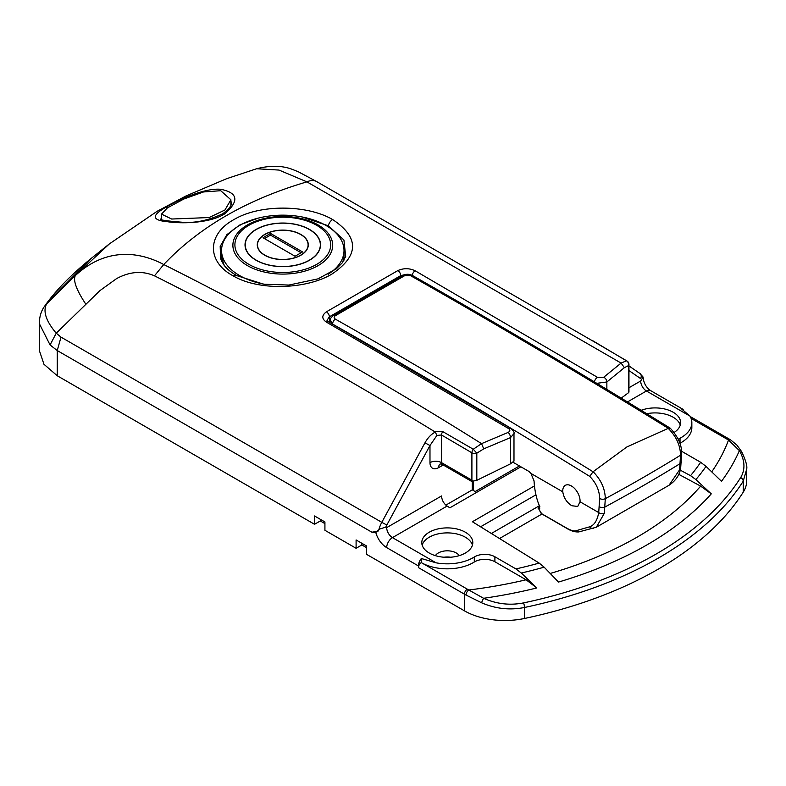 <?xml version="1.0" encoding="UTF-8"?>
<svg xmlns="http://www.w3.org/2000/svg" width="786" height="786" viewBox="0 0 786 786"><rect width="100%" height="100%" fill="white"/><g stroke="black" fill="none" stroke-linecap="round" stroke-linejoin="round"><path stroke-width="1.18" d="M224.934 213.694C210.137 223.401 181.546 223.843 167.487 221.721C152.012 220.306 151.334 215.57 165.453 207.514C180.888 198.337 205.991 187.825 220.837 189.308C238.001 192.835 239.366 200.97 224.934 213.694A4.077 2.466 57.9 0 0 222.939 213.664L222.939 213.664C208.428 220.473 194.751 223.322 181.89 222.202C166.327 220.964 159.244 219.903 160.639 219.019M345.683 256.56L343.924 239.995L328.361 225.808L302.119 216.965M233.354 275.965C206.551 261.826 206.865 234.169 234.071 219.51C260.009 204.016 307.198 204.615 332.684 219.569C359.448 237.48 359.182 255.656 331.889 274.098C305.99 289.523 258.761 290.967 233.354 275.965A6.121 3.655 119.2 0 1 236.625 275.572C226.948 269.844 224.315 265.521 223.489 264.361L220.62 258.751L220.188 246.401L226.908 234.611L240.044 224.816L258.083 218.164M436.112 562.825L421.325 558.512A8.165 4.716 120 0 0 418.437 565.949L386.692 547.616A16.329 9.422 60 0 1 375.796 532.436L379.893 528.968L385.798 527.101L386.692 527.622A8.165 4.716 -120 0 0 392.46 537.624L436.112 562.825A36.736 21.212 0 0 0 474.292 557.009A14.286 8.243 180 0 1 494.895 556.773L515.93 568.917A324.51 187.353 0 0 0 539.167 563.081L472.406 521.747L534.46 485.915M222.939 213.664C229.207 208.742 231.998 205.215 231.3 203.073L230.888 200.705M221.858 261.659A61.229 35.35 180 0 1 221.623 256.56M472.435 545.12A25.516 14.728 0 0 0 465.341 537.202A25.516 14.728 0 0 0 439.58 533.586A25.516 14.728 0 0 0 422.161 545.12M429.264 553.039A25.516 14.728 0 0 0 457.059 556.233A25.516 14.728 0 0 0 472.808 542.625A25.516 14.728 0 0 0 465.341 532.21A25.516 14.728 0 0 0 437.537 529.017A25.516 14.728 0 0 0 421.787 542.625A25.516 14.728 0 0 0 429.264 553.039M459.211 555.643A12.655 7.31 0 0 0 456.244 552.951A12.655 7.31 0 0 0 435.395 555.643M646.76 413.721A25.516 14.728 180 0 1 673.15 417.228A25.516 14.728 180 0 1 680.254 425.147M641.18 410.302A25.516 14.728 180 0 1 673.15 412.228A25.516 14.728 180 0 1 680.617 422.642A25.516 14.728 180 0 1 674.093 432.487M421.325 558.512L421.325 562.619L467.316 589.166A53.065 30.634 0 0 0 468.8 590.001L483.626 598.293C496.644 604.051 509.947 605.584 523.555 602.901A364.675 210.54 0 0 0 656.094 554.061A364.675 210.54 0 0 0 740.697 477.534C745.413 469.576 744.981 460.616 739.4 450.624L728.514 440.062A4.077 2.446 -58 0 1 730.675 439.924L690.324 416.6M678.731 474.322L700.65 486.121L711.281 493.854L695.885 479.558L690.54 475.677A324.51 187.353 0 0 0 700.65 462.266L706.025 466.373L721.489 481.307A351.696 203.043 180 0 0 739.4 450.624A4.077 2.456 -29.7 0 1 741.591 451.537L741.591 451.537A4.077 2.456 -29.7 0 1 741.778 452.608M628.957 387.753L640.678 380.984L642.83 377.614M375.796 532.436L371.916 532.22L57.24 350.546L57.24 375.747L314.528 524.291L320.305 520.961L320.305 519.291M57.24 375.747L43.967 364.282L39.3 350.399M476.591 492.38L472.268 489.884L445.849 505.133M680.244 470.136L690.54 475.677M539.167 563.081L544.148 567.168L558.502 582.062A351.696 203.043 180 0 0 646.917 544.904A351.696 203.043 180 0 0 711.281 493.854M386.692 527.622L441.526 495.966C441.879 500.201 443.736 503.571 447.096 506.076L392.46 537.624A8.165 4.716 -60 0 0 386.692 547.616M520.902 466.805L449.887 507.805L447.096 506.076M444.021 557.225A12.655 7.31 180 0 1 450.575 557.225M746.7 469.144L746.7 480.855A57.142 32.992 180 0 1 743.222 492.193L743.222 481.199A367.357 212.092 180 0 1 524.468 607.49C509.898 610.368 495.612 608.806 481.631 602.803L466.029 595.061A57.142 32.992 180 0 1 464.428 594.167L418.437 567.62A4.077 2.358 -60 0 1 421.325 562.619A36.736 21.212 0 0 0 474.292 562.01L474.292 557.009M523.555 602.901A4.077 1.15 78.1 0 1 524.468 607.49L524.468 618.484A367.357 212.092 0 0 0 743.222 492.193M524.468 618.484A57.142 32.992 180 0 1 464.428 610.83L464.428 594.167A4.077 2.358 120 0 1 467.316 589.166M314.528 524.291L314.528 515.96L324.923 521.963L324.923 530.295L356.097 548.284L356.097 539.953L366.482 545.956L366.482 554.287L464.428 610.83M356.097 548.284L361.865 544.953L361.865 543.283M154.469 275.827C142.384 270.58 129.769 271.504 116.633 278.578L99.999 290.565L56.228 333.195C45.922 320.934 42.729 311.148 46.649 303.828L44.438 306.461L46.905 303.003C57.388 288.826 72.096 274.009 91.029 258.545L48.427 301.362L46.649 303.828L75.309 275.591C105.697 247.561 138.611 251.127 163.743 264.528C272.398 319.028 378.331 378.734 481.533 443.648L508.129 432.428C510.212 431.239 510.389 429.962 508.66 428.606L326.367 322.093C321.621 318.782 321.631 315.363 326.387 311.836L397.854 270.58C403.64 268.026 409.427 268.095 415.205 270.806L597.488 377.329L603.717 377.251L621.097 363.073L306.933 181.861C247.03 199.448 199.3 227.007 163.743 264.528L154.469 275.827C249.968 323.763 343.403 375.737 434.776 431.75L442.754 431.602L473.27 449.228L476.817 453.188L476.817 480.315L510.546 463.809L513.985 461.038L513.985 433.597L510.546 437.576L483.744 448.855L476.817 453.188A4.077 2.358 180 0 1 471.914 452.824A4.077 2.358 180 0 1 471.905 452.815L441.526 435.002L436.888 435.434L429.981 445.515L386.82 525.019A16.329 9.422 120 0 0 385.798 527.101M628.957 392.116L628.957 364.498A4.077 2.358 180 0 1 628.417 365.667L624.369 367.671L606.861 381.976L596.81 383.332M621.235 398.129L628.417 392.794L628.417 365.667A4.077 3.694 -90.7 0 0 626.442 360.803L593.165 340.967M472.268 481.582L472.268 489.884M61.013 337.125L57.24 350.546L50.058 344.946L56.228 333.195L61.013 337.125L381.8 522.336L424.961 442.832L429.981 445.515L429.981 462.64A12.242 7.074 120 0 0 438.637 467.631A8.165 4.716 60 0 1 440.14 464.015M85.841 304.221C76.448 290.014 72.941 280.464 75.309 275.591L109.372 243.896L90.989 258.584M494.895 556.773L494.895 561.764L526.099 579.783L536.769 587.957L521.305 573.023L515.93 568.917M494.895 561.764A14.286 8.243 0 0 0 474.292 562.01M678.289 439.335A14.286 8.243 180 0 1 680.028 438.224L680.028 443.225A36.736 21.212 0 0 0 691.847 427.643L691.847 422.642A36.736 21.212 0 0 0 690.098 416.187L646.446 390.986L627.474 401.941M680.028 438.224A36.736 21.212 0 0 0 691.847 422.642M700.65 462.266L681.59 451.262M418.437 565.949L418.437 567.62M683.25 409.83A8.165 4.716 120 0 0 682.277 408.907A8.165 4.716 120 0 0 681.089 408.543L690.098 416.187M476.817 480.315L471.649 481.405L442.371 464.506A4.077 2.358 -60 0 1 441.526 462.64L471.905 480.177L472.936 481.631M628.505 391.811L628.417 392.794M730.675 439.924L736.875 445.082L741.591 451.537C745.708 460.262 747.407 466.098 746.7 469.046L743.222 481.199A4.077 3.134 32.4 0 0 740.697 477.534M317.171 181.89C314.331 180.063 310.922 180.053 306.933 181.861L279.03 170.071L256.619 168.744L226.682 178.677L186.036 195.94L157.151 211.277L109.372 243.896M526.099 579.783A337.734 194.987 0 0 1 468.8 590.001A4.077 2.26 118.1 0 0 466.029 595.061M536.769 587.957A351.696 203.043 180 0 1 483.626 598.293A4.077 0.806 114.6 0 0 481.631 602.803M624.369 367.671L621.097 363.073L626.442 360.803A4.077 2.338 120.5 0 1 626.943 360.98L596.554 343.168A4.077 2.338 120.3 0 0 596.191 343.02M50.058 344.946L39.3 323.557L39.3 350.743M471.905 480.177L471.905 452.815A4.077 2.338 120.5 0 1 473.27 449.228L481.533 443.648L483.744 448.855M371.916 532.22L377.987 531.218M343.944 256.56A61.229 35.35 180 0 1 343.885 260.402M405.517 274.481L400.683 275.64L329.393 316.807L327.005 320.344L328.519 321.828A4.077 2.378 119.5 0 0 326.367 322.093M640.678 380.984A8.165 4.716 60 0 0 646.446 390.986A8.165 4.716 120 0 1 650.533 390.573C646.063 387.39 643.587 382.88 643.095 377.054L639.971 373.507A4.077 3.331 -55.5 0 0 639.794 373.389M606.861 389.414L606.861 381.976A4.077 2.8 -127.2 0 0 603.717 377.251M594.462 381.917A4.077 2.309 -58.9 0 1 597.488 377.329M400.683 276.574L400.683 275.64A4.077 2.427 -118.4 0 0 397.854 270.58M329.393 321.769L329.393 316.807A4.077 2.279 -121.5 0 0 326.387 311.836M424.961 442.832C427.879 437.645 431.337 434.059 435.326 432.084L436.888 435.434M328.519 321.828L510.812 428.341A4.077 2.309 121.1 0 0 508.66 428.606M510.546 463.809L510.546 437.576A4.077 1.837 -114.1 0 0 508.129 432.428M539.923 506.803C538.086 508.1 537.693 508.788 538.744 508.866L540.876 512.953A4.077 3.213 -34.9 0 0 541.721 513.73L565.527 527.475C570.233 530.196 573.593 531.316 575.617 530.845L589.657 526.817C594.265 525.245 597.281 520.499 598.726 512.58L580.039 501.782A12.242 7.074 -120 0 0 571.412 485.964A12.242 7.074 -120 0 0 565.281 485.355A12.242 7.074 -120 0 0 562.776 491.82L530.923 473.427L534.048 480.875A114.294 65.985 -60 0 0 539.451 505.948L539.687 508.522M580.039 501.782L577.71 506.459L571.795 505.732C566.755 502.49 563.749 497.852 562.776 491.82M599.63 498.481A4.077 2.437 1.8 0 0 605.299 498.658A1575.547 909.638 0 0 0 680.538 455.222C680.322 445.308 676.215 436.358 668.208 428.36L668.277 428.331C582.416 375.256 496.516 324.372 410.597 275.699L404.78 275.611L335.337 315.707C333.745 316.886 333.755 318.025 335.367 319.136C421.286 367.809 507.186 418.683 593.047 471.757L593.116 471.718C601.025 479.765 605.092 488.745 605.299 498.658L604.346 513.278A4.077 2.79 11.3 0 1 598.726 512.58L599.63 498.481C599.482 490.435 596.191 483.066 589.755 476.395C504.062 423.438 418.349 372.672 332.606 324.097L330.258 319.814L329.796 322.545M473.27 490.464L473.27 481.553M513.062 462.276L528.113 470.971A8.165 4.716 60 0 1 530.923 473.427M593.116 471.718L626.845 446.979L668.208 428.36M475.147 491.545L519.458 465.97M565.527 527.475A4.077 2.358 120 0 0 565.989 527.907L542.183 514.152A4.077 2.358 120 0 1 541.721 513.73A114.294 65.985 120 0 1 538.744 508.866L539.491 508.689M681.639 453.62L680.656 468.387C679.438 475.265 675.557 480.894 669.004 485.267L679.576 469.841L680.538 455.222A4.077 2.437 -178.2 0 0 681.639 453.62L681.639 453.62C681.943 445.289 678.151 436.82 670.262 428.223L668.277 428.331M604.346 513.278L596.348 527.219L669.004 485.267M575.617 530.845A4.077 3.851 79.3 0 0 578.968 531.886L596.348 527.219M589.657 526.817A4.077 3.625 74.4 0 0 593.568 528.339M589.755 476.395L593.047 471.757M332.596 324.137L332.606 324.097A4.077 2.378 -60.5 0 1 335.367 319.136M330.258 319.814C329.894 319.116 330.926 317.682 333.343 315.51L333.343 315.51A4.077 2.27 58.8 0 1 335.337 315.707M333.343 315.51L402.766 275.434A4.077 2.437 61.3 0 1 404.78 275.611M402.766 275.434C406.097 273.872 409.349 273.911 412.542 275.552L412.542 275.552A4.077 2.378 119.5 0 0 410.597 275.699M308.083 246.716A25.309 14.61 0 0 0 308.092 246.509L308.092 244.839A25.309 14.61 0 0 0 300.674 234.513A25.309 14.61 0 0 0 273.096 231.339A25.309 14.61 0 0 0 257.474 244.839A25.309 14.61 0 0 0 264.892 255.175A25.309 14.61 0 0 0 292.471 258.339A25.309 14.61 0 0 0 308.092 244.839M300.822 234.424A25.516 14.728 0 0 0 273.017 231.231A25.516 14.728 0 0 0 257.268 244.839A25.516 14.728 0 0 0 264.744 255.254A25.516 14.728 0 0 0 292.549 258.447A25.516 14.728 0 0 0 308.299 244.839A25.516 14.728 0 0 0 300.822 234.424M257.474 244.633A25.516 14.728 0 0 0 257.317 245.674M320.315 247.217A37.551 21.684 0 0 0 320.334 246.509L320.334 244.839A37.551 21.684 0 0 0 309.34 229.512A37.551 21.684 0 0 0 268.409 224.816A37.551 21.684 0 0 0 245.232 244.839A37.551 21.684 0 0 0 256.226 260.176A37.551 21.684 0 0 0 297.157 264.872A37.551 21.684 0 0 0 320.334 244.839M309.478 229.424A37.757 21.802 0 0 0 268.331 224.698A37.757 21.802 0 0 0 245.026 244.839A37.757 21.802 0 0 0 256.089 260.254A37.757 21.802 0 0 0 297.236 264.98A37.757 21.802 0 0 0 320.541 244.839A37.757 21.802 0 0 0 309.478 229.424M245.252 244.141A37.757 21.802 0 0 0 245.055 245.674M328.076 274.294A61.229 35.35 0 0 0 344.013 250.508A61.229 35.35 0 0 0 326.072 225.513A61.229 35.35 0 0 0 259.351 217.85A61.229 35.35 0 0 0 221.554 250.508A61.229 35.35 0 0 0 239.494 275.503A61.229 35.35 0 0 0 267.053 284.67M320.511 245.674A37.757 21.802 0 0 0 320.315 244.141M245.232 244.839L245.232 246.509A37.551 21.684 0 0 0 245.252 247.217M308.25 245.674A25.516 14.728 0 0 0 308.083 244.633M257.474 244.839L257.474 246.509A25.309 14.61 0 0 0 257.474 246.716M302.551 251.923L295.045 256.256L263.015 237.755L270.512 233.422L302.551 251.923M301.107 252.758L270.512 235.093L264.46 238.59M270.512 235.093L270.512 233.422M320.305 520.961L324.923 523.623M361.865 544.953L366.482 547.616M220.728 190.703L230.888 199.772L224.953 209.99L209.135 217.545L171.662 219.029L161.503 214.116L167.379 207.897L183.777 199.045L203.535 191.951L220.728 190.703M167.477 207.838A4.077 2.535 -120.7 0 0 165.453 207.514M328.361 225.808A6.121 3.655 -60.8 0 1 332.684 219.569M706.025 466.373A331.486 191.381 180 0 1 695.885 479.558M641.563 379.442A16.329 9.422 120 0 0 640.541 378.538L628.957 370.57M541.957 514.024L499.513 538.528M550.2 573.446A337.734 194.987 0 0 0 700.65 486.121M711.713 471.865A337.734 194.987 0 0 0 728.514 440.062A53.065 30.634 0 0 0 727.079 439.197L691.11 418.437M443.216 464.988L438.637 467.631M442.754 431.602A4.077 2.338 120.3 0 0 441.526 435.002L441.526 462.64A8.165 4.716 180 0 0 429.981 462.64M544.148 567.168A331.486 191.381 180 0 1 521.305 573.023M727.079 439.197A4.077 2.358 -60 0 1 729.113 438.991M378.764 530.069A20.407 11.78 -60 0 1 381.8 522.336L386.82 525.019M46.905 303.003L48.427 301.362M535.934 494.826L480.56 526.797M491.348 533.478L539.363 505.752M640.541 378.538A4.077 3.331 -55.5 0 0 639.971 373.507L628.957 365.932M412.257 275.395A4.077 2.378 -60.5 0 1 415.205 270.806M599.374 506.773A4.077 2.437 1.8 0 0 605.043 506.95A1575.183 909.422 0 0 0 680.283 463.514A4.077 2.437 -178.2 0 0 681.383 461.913M565.989 527.907L565.989 527.907C570.734 530.933 575.067 532.26 578.968 531.886M680.656 468.387A4.077 2.79 -168.7 0 1 679.576 469.841M342.627 262.318A61.229 35.35 0 0 0 344.013 254.841L342.922 261.905M248.926 264.391A47.887 27.648 0 0 0 316.64 264.391A47.887 27.648 0 0 0 316.64 225.287A47.887 27.648 0 0 0 248.926 225.287A47.887 27.648 0 0 0 248.926 264.391M318.065 224.904A49.901 28.807 180 0 1 318.065 265.648A49.901 28.807 180 0 1 247.502 265.648A49.901 28.807 180 0 1 247.502 224.904A49.901 28.807 180 0 1 318.065 224.904M223.656 264.597L221.554 254.841A61.229 35.35 0 0 0 224.59 265.825M256.619 168.744C269.981 165.365 281.653 165.492 291.645 169.118L298.228 171.731L316.67 181.576L596.554 343.168M44.438 306.452C41.147 311.03 39.438 316.729 39.3 323.557L39.3 323.557M628.957 364.498A4.077 4.077 0 0 0 626.943 360.98M510.812 428.341C513.582 430.974 514.634 432.722 513.985 433.597M442.371 464.506L440.327 463.897M650.533 390.573L682.277 408.907M345.693 256.501L342.067 263.064L336.231 268.9L318.016 278.853L288.904 285.053L263.791 284.237L236.625 275.572M412.542 275.552C498.422 324.205 584.283 375.06 670.114 428.105M540.876 512.953A4.077 4.077 0 0 0 542.183 514.152M344.013 254.841L344.013 250.508M221.554 254.841L221.554 250.508M230.888 199.772L230.888 205.205M161.503 214.116L161.503 219.5"/></g></svg>
